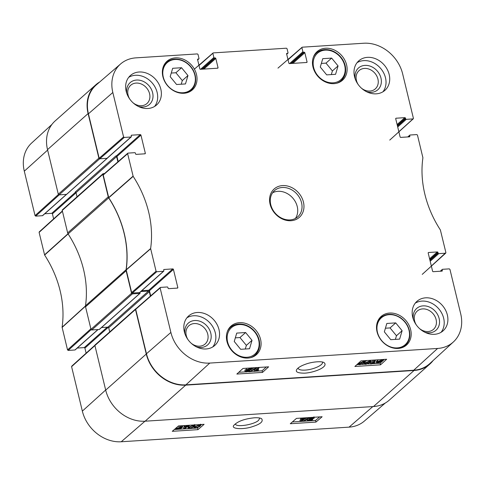 <?xml version="1.0" encoding="UTF-8"?>
<svg xmlns="http://www.w3.org/2000/svg" width="485" height="485" viewBox="0 0 485 485"><rect width="100%" height="100%" fill="white"/><g stroke="black" fill="none" stroke-linecap="round" stroke-linejoin="round"><path stroke-width="0.73" d="M402.12 330.715L399.634 339.106L390.746 339.676L384.344 331.855L386.824 323.465L395.712 322.895L402.12 330.715L396.463 335.741L390.055 327.921L385.417 328.218M335.571 74.308L326.684 74.878L320.282 67.057L322.761 58.667L331.649 58.097L338.057 65.918L335.571 74.308M176.588 84.511L170.186 76.691L172.666 68.3L181.554 67.73L187.962 75.551L185.476 83.941L176.588 84.511M249.539 348.739L240.651 349.309L234.249 341.488L236.728 333.098L245.616 332.528L252.024 340.349L249.539 348.739M325.502 48.245A19.121 15.799 -131.6 0 1 344.696 59.91A19.121 15.799 -131.6 0 1 342.489 80.237A19.121 15.799 -131.6 0 1 317.978 76.436A19.121 15.799 -131.6 0 1 317.081 51.652A19.121 15.799 -131.6 0 1 325.502 48.245M136.091 308.745L135.709 309.315L146.464 353.765A35.763 29.543 48.4 0 0 185.9 384.847L413.735 370.225A35.763 29.543 48.4 0 0 429.771 363.604L453.414 341.925A35.266 29.13 -131.6 0 1 437.603 348.454L209.769 363.077A35.266 29.13 -131.6 0 1 170.878 332.425L160.123 287.975L160.505 287.405L167.252 286.968A0.582 0.485 -131.6 0 1 167.901 287.478L168.065 288.151A0.582 0.485 48.4 0 0 168.707 288.66L177.431 288.102A0.582 0.485 48.4 0 0 177.813 287.526L177.146 288.12M150.696 295.862L149.453 290.733L173.43 269.424A0.582 0.485 48.4 0 0 172.787 268.914L148.81 290.23A0.582 0.485 -131.6 0 1 149.453 290.733M148.81 290.23L141.802 290.679M139.486 292.607A0.582 0.485 48.4 0 0 139.741 292.503L163.718 271.194A0.582 0.485 -131.6 0 1 163.463 271.297L139.486 292.607L132.302 293.073L156.716 271.733L156.073 271.224L150.623 248.544A102.674 84.814 48.4 0 0 133.163 176.364L127.64 153.684L128.022 153.114L134.769 152.678A0.582 0.485 -131.6 0 1 135.412 153.187L135.576 153.866A0.582 0.485 48.4 0 0 136.218 154.369L144.942 153.812A0.582 0.485 48.4 0 0 145.324 153.236L144.657 153.83M103.602 174.454L103.22 175.024L108.767 197.795A102.177 84.408 -131.6 0 1 126.185 269.793L131.659 292.564L132.302 293.073M118.207 161.572L116.964 156.449L140.947 135.133A0.582 0.485 48.4 0 0 140.298 134.63L116.321 155.94A0.582 0.485 -131.6 0 1 116.964 156.449M116.321 155.94L115.812 155.97A0.727 0.6 -131.6 0 1 116.612 156.606L117.885 161.851M106.997 158.322A0.582 0.485 48.4 0 0 107.258 158.219L131.235 136.903A0.582 0.485 -131.6 0 1 130.974 137.006L106.997 158.322L99.813 158.783L124.227 137.443L123.584 136.934L112.829 92.489A35.266 29.13 -131.6 0 1 120.68 63.893A35.266 29.13 -131.6 0 1 135.927 57.86L197.377 53.914L198.019 54.423L198.989 58.424A0.582 0.485 -131.6 0 1 198.607 58.994L197.644 59.855M120.68 63.893L96.376 84.833A35.763 29.543 48.4 0 0 88.415 113.823L99.17 158.274L99.813 158.783M245.289 349.012L246.368 345.375L239.96 337.554L235.322 337.851M252.024 340.349L246.368 345.375M245.616 332.528L239.96 337.554M331.322 74.581L332.401 70.949L325.993 63.123L321.355 63.426M338.057 65.918L332.401 70.949M331.649 58.097L325.993 63.123M395.384 339.379L396.463 335.741M395.712 322.895L390.055 327.921M181.226 84.214L182.305 80.577L175.897 72.756L171.26 73.053M187.962 75.551L182.305 80.577M181.554 67.73L175.897 72.756M366.224 364.059L365.963 362.992L367.26 362.671L369.194 361.319L370.031 361.555L367.527 363.75L365.405 363.817L366.187 362.786L369.218 361.319M370.728 360.27L370.958 361.21L370.225 362.525L365.842 364.399L364.429 364.047L365.211 362.847L369.588 360.979L371.019 361.331L370.758 360.391M365.035 361.689L366.818 360.525M375.402 360.658L372.535 363.277L374.966 362.659L374.529 363.059L370.776 364.083L374.462 360.719L375.402 360.658L375.238 359.985M374.299 361.664L374.699 361.586L374.966 362.659M373.717 360.082L370.51 363.004L370.776 364.083M374.293 360.046L374.462 360.719M377.973 362.046L378.288 361.501L381.022 360.5L381.962 360.61L377.973 362.046M378.088 362.18L382.089 360.743L381.786 361.289L379.027 362.301L378.088 362.18M382.762 360.5L382.489 361.24L378.755 362.556L376.336 362.634L377.281 362.295L377.579 361.555L381.277 360.246L383.502 360.052L382.774 360.494M377.003 361.222L376.069 361.555L376.336 362.634M377.281 362.295L376.984 360.901L378.458 359.773M377.015 361.216L376.984 360.901L377.015 361.216M382.386 359.524L382.598 360.379M383.356 359.464L383.502 360.052M383.538 359.452L383.714 360.161M248.532 370.546L248.641 370.989L246.829 371.577L246.174 371.122L247.974 370.528L248.787 370.716M248.66 369.049L249.26 368.903M250.509 368.867L250.648 369.418L248.375 370.188L247.544 369.606L249.836 368.83L250.648 369.418L250.824 369.061M247.356 369.946L247.544 369.606M249.629 370.91L246.477 371.91C245.113 371.959 244.689 371.71 245.204 371.183L247.077 370.437L246.562 369.673L250.212 368.497C251.757 368.442 252.23 368.727 251.618 369.358L249.217 370.304L249.629 370.91L249.733 370.207M244.937 370.103L244.992 371.589L244.937 370.103L246.168 369.509M246.295 368.594L246.319 370.122L246.295 368.594L246.841 368.224M251.618 367.788L251.618 369.358M250.139 371.716L249.375 371.765L255.401 368.163L256.165 368.115L250.139 371.716M249.235 371.189L249.375 371.765M255.28 367.678L255.401 368.163M249.757 370.304L250.06 370.122M251.867 369.043L254.007 367.763M256.044 367.63L256.165 368.115M259.026 367.982L256.153 370.601L258.584 369.982L258.147 370.382L254.395 371.407L258.081 368.042L259.026 367.982L258.893 367.448M257.917 368.988L258.317 368.909L258.584 369.982M257.165 367.557L254.128 370.328L254.395 371.407M257.947 367.509L258.081 368.042M359.979 363.362L361.283 363.059L363.216 361.701M363.277 362.974L361.549 364.132L359.427 364.205L360.203 363.168L363.241 361.701L364.053 361.937L363.277 362.974L363.01 361.895M364.75 360.658L364.981 361.598L364.247 362.907L359.864 364.781L358.451 364.429L359.233 363.229L363.611 361.361L365.041 361.713L364.775 360.634M255.316 371.225L262.112 370.789L266.295 366.975M238.79 372.286L245.386 371.862M247.853 371.704L249.338 371.607M250.436 371.54L254.364 371.286M372.153 363.726L380.137 363.216L381.737 361.755M382.823 360.767L383.338 360.294M383.671 359.991L384.32 359.397M356.808 364.714L358.56 364.599M361.786 364.393L364.538 364.217M367.763 364.011L370.71 363.823M262.512 372.407L236.85 374.05L242.973 368.473L268.629 366.824L262.512 372.407L262.112 370.789M380.531 364.829L354.874 366.478L360.998 360.895L386.654 359.252L380.531 364.829L380.137 363.216M322.319 362.028L322.428 362.313C323.543 365.011 313.019 369.74 305.071 370.11C300.985 370.304 298.687 369.703 298.178 368.303L298.148 368.006M304.604 373.165C314.613 372.619 328.933 366.69 324.083 362.628C321.5 360.858 311.77 361.962 306.296 363.962C301.44 365.617 298.293 367.418 296.868 369.358C295.08 371.88 297.663 373.153 304.604 373.165M196.425 346.872A14.562 12.028 48.4 0 0 201.251 347.478A14.562 12.028 48.4 0 0 210.848 333.438A14.562 12.028 48.4 0 0 195.225 320.5A14.562 12.028 48.4 0 0 185.027 334.044M188.035 339.694A12.228 10.1 -131.6 0 1 188.883 325.738A12.228 10.1 -131.6 0 1 204.555 328.163A12.228 10.1 -131.6 0 1 205.131 344.011A12.228 10.1 -131.6 0 1 199.747 346.193A12.228 10.1 -131.6 0 1 191.169 343.222M212.776 346.921A19.703 16.278 48.4 0 0 212.624 326.496A19.703 16.278 48.4 0 0 193.582 315.759A19.703 16.278 48.4 0 0 186.895 317.802M424.775 332.219A14.562 12.028 48.4 0 0 429.601 332.825A14.562 12.028 48.4 0 0 439.198 318.784A14.562 12.028 48.4 0 0 423.575 305.847A14.562 12.028 48.4 0 0 413.378 319.391M416.385 325.041A12.228 10.1 -131.6 0 1 417.233 311.085A12.228 10.1 -131.6 0 1 432.905 313.51A12.228 10.1 -131.6 0 1 433.481 329.357A12.228 10.1 -131.6 0 1 428.097 331.54A12.228 10.1 -131.6 0 1 419.519 328.569M441.126 332.267A19.703 16.278 48.4 0 0 440.974 311.843A19.703 16.278 48.4 0 0 421.932 301.106A19.703 16.278 48.4 0 0 415.245 303.149M366.599 91.738A14.562 12.028 48.4 0 0 371.425 92.35A14.562 12.028 48.4 0 0 381.022 78.309A14.562 12.028 48.4 0 0 365.399 65.372A14.562 12.028 48.4 0 0 355.202 78.916M358.203 84.566A12.228 10.1 -131.6 0 1 359.058 70.604A12.228 10.1 -131.6 0 1 374.729 73.035A12.228 10.1 -131.6 0 1 375.299 88.882A12.228 10.1 -131.6 0 1 369.916 91.059A12.228 10.1 -131.6 0 1 361.343 88.094M382.95 91.786A19.703 16.278 48.4 0 0 382.792 71.368A19.703 16.278 48.4 0 0 363.75 60.631A19.703 16.278 48.4 0 0 357.069 62.674M138.249 106.391A14.562 12.028 48.4 0 0 143.075 107.003A14.562 12.028 48.4 0 0 152.672 92.962A14.562 12.028 48.4 0 0 137.049 80.025A14.562 12.028 48.4 0 0 126.852 93.569M129.853 99.219A12.228 10.1 -131.6 0 1 130.707 85.257A12.228 10.1 -131.6 0 1 146.379 87.688A12.228 10.1 -131.6 0 1 146.955 103.535A12.228 10.1 -131.6 0 1 141.565 105.712A12.228 10.1 -131.6 0 1 132.993 102.747M154.6 106.439A19.703 16.278 48.4 0 0 154.442 86.021A19.703 16.278 48.4 0 0 135.4 75.284A19.703 16.278 48.4 0 0 128.719 77.327M425.618 297.832A19.703 16.278 -131.6 0 1 445.4 309.854A19.703 16.278 -131.6 0 1 443.12 330.8A19.703 16.278 -131.6 0 1 417.864 326.884A19.703 16.278 -131.6 0 1 416.942 301.343A19.703 16.278 -131.6 0 1 425.618 297.832M367.442 57.351A19.703 16.278 -131.6 0 1 387.218 69.373A19.703 16.278 -131.6 0 1 384.945 90.319A19.703 16.278 -131.6 0 1 359.688 86.403A19.703 16.278 -131.6 0 1 358.761 60.861A19.703 16.278 -131.6 0 1 367.442 57.351M139.092 72.004A19.703 16.278 -131.6 0 1 158.874 84.026A19.703 16.278 -131.6 0 1 156.594 104.972A19.703 16.278 -131.6 0 1 131.338 101.056A19.703 16.278 -131.6 0 1 130.41 75.514A19.703 16.278 -131.6 0 1 139.092 72.004M197.268 312.486A19.703 16.278 -131.6 0 1 217.05 324.507A19.703 16.278 -131.6 0 1 214.77 345.453A19.703 16.278 -131.6 0 1 189.514 341.537A19.703 16.278 -131.6 0 1 188.592 315.996A19.703 16.278 -131.6 0 1 197.268 312.486M389.564 313.043A19.121 15.799 -131.6 0 1 408.758 324.707A19.121 15.799 -131.6 0 1 406.545 345.029A19.121 15.799 -131.6 0 1 382.041 341.234A19.121 15.799 -131.6 0 1 381.143 316.444A19.121 15.799 -131.6 0 1 389.564 313.043M175.406 57.879A19.121 15.799 -131.6 0 1 194.6 69.543A19.121 15.799 -131.6 0 1 192.393 89.864A19.121 15.799 -131.6 0 1 167.883 86.069A19.121 15.799 -131.6 0 1 166.985 61.28A19.121 15.799 -131.6 0 1 175.406 57.879M239.469 322.671A19.121 15.799 -131.6 0 1 258.663 334.341A19.121 15.799 -131.6 0 1 256.45 354.662A19.121 15.799 -131.6 0 1 231.945 350.861A19.121 15.799 -131.6 0 1 231.048 326.078A19.121 15.799 -131.6 0 1 239.469 322.671M290.072 219.917A17.515 14.471 -131.6 0 1 272.491 209.229A17.515 14.471 -131.6 0 1 274.516 190.611A17.515 14.471 -131.6 0 1 296.965 194.091A17.515 14.471 -131.6 0 1 297.79 216.795A17.515 14.471 -131.6 0 1 290.072 219.917M291.018 220.717A18.976 15.678 48.4 0 0 299.087 193.448A18.976 15.678 48.4 0 0 270.2 195.303A18.976 15.678 48.4 0 0 291.018 220.717M408.188 136.922L409.686 135.588A0.582 0.485 -131.6 0 1 410.067 135.018L416.815 134.581L417.464 135.091L422.908 157.77A102.674 84.814 48.4 0 0 440.374 229.951L445.897 252.624L431.341 266.016M409.686 135.588L409.849 136.261L409.182 136.855M395.712 118.558L396.106 118.213A0.582 0.485 48.4 0 0 395.724 118.789L400.101 136.891A0.582 0.485 48.4 0 0 400.743 137.394L409.467 136.837A0.582 0.485 48.4 0 0 409.849 136.261M396.106 118.213L404.829 117.655L397.106 124.512M397.324 125.403L405.472 118.158A0.582 0.485 48.4 0 0 404.829 117.655M405.472 118.158L405.636 118.837L397.488 126.076M397.7 126.967L406.278 119.346A0.582 0.485 -131.6 0 1 405.636 118.837M406.278 119.346L413.026 118.91L398.852 131.726M288.035 59.782L302.319 47.184L363.762 43.238A35.266 29.13 -131.6 0 1 402.653 73.89L413.408 118.34L413.026 118.91M301.931 47.754L302.901 51.756L289.594 63.583M290.897 63.499L303.543 52.259A0.582 0.485 -131.6 0 1 302.901 51.756M303.543 52.259L304.186 52.222L291.54 63.456M292.849 63.371L304.829 52.726A0.582 0.485 48.4 0 0 304.186 52.222M304.829 52.726L307.053 61.916L306.387 62.504M286.605 53.671L286.993 53.326A0.582 0.485 48.4 0 0 286.611 53.896L288.836 63.08A0.582 0.485 48.4 0 0 289.478 63.59L306.672 62.486A0.582 0.485 48.4 0 0 307.053 61.916M286.993 53.326L287.635 53.283L286.671 54.138M199.008 65.493L213.285 52.895L286.411 48.203L287.053 48.712L288.017 52.707A0.582 0.485 -131.6 0 1 287.635 53.283M212.903 53.465L213.873 57.466L200.56 69.294M201.869 69.209L214.515 57.976A0.582 0.485 -131.6 0 1 213.873 57.466M214.515 57.976L215.158 57.933L202.512 69.173M203.821 69.088L215.801 58.443A0.582 0.485 48.4 0 0 215.158 57.933M215.801 58.443L218.02 67.627L217.359 68.221M197.577 59.382L197.965 59.037A0.582 0.485 48.4 0 0 197.583 59.606L199.808 68.797A0.582 0.485 48.4 0 0 200.45 69.306L217.638 68.203A0.582 0.485 48.4 0 0 218.02 67.627M197.965 59.037L198.607 58.994M124.227 137.443L130.974 137.006M131.186 135.533L131.574 135.188A0.582 0.485 48.4 0 0 131.192 135.758L131.356 136.437A0.582 0.485 -131.6 0 1 131.235 136.903M131.574 135.188L140.298 134.63M140.947 135.133L145.324 153.236M156.716 271.733L163.463 271.297M163.675 269.824L164.063 269.478A0.582 0.485 48.4 0 0 163.681 270.048L163.845 270.727A0.582 0.485 -131.6 0 1 163.718 271.194M164.063 269.478L172.787 268.914M173.43 269.424L177.813 287.526M440.677 271.206L442.174 269.878A0.582 0.485 -131.6 0 1 442.556 269.302L449.304 268.872L449.947 269.381L460.701 313.825A35.266 29.13 -131.6 0 1 453.414 341.925M442.174 269.878L442.338 270.551L441.671 271.145M428.2 252.849L428.594 252.503A0.582 0.485 48.4 0 0 428.207 253.073L432.59 271.176A0.582 0.485 48.4 0 0 433.232 271.685L441.956 271.127A0.582 0.485 48.4 0 0 442.338 270.551M428.594 252.503L437.312 251.939L429.595 258.802M429.807 259.693L437.961 252.449A0.582 0.485 48.4 0 0 437.312 251.939M437.961 252.449L438.125 253.128L429.971 260.366M430.189 261.257L438.767 253.631A0.582 0.485 -131.6 0 1 438.125 253.128M438.767 253.631L445.515 253.2M295.401 218.444A17.515 14.471 48.4 0 0 292.661 197.916A17.515 14.471 48.4 0 0 272.594 192.787M135.642 308.878L95.066 344.944A0.727 0.6 48.4 0 0 94.908 345.532L105.694 390.116A35.763 29.543 48.4 0 0 145.13 421.198L373.48 406.545A35.763 29.543 48.4 0 0 389.231 400.173L429.807 364.108A35.763 29.543 -131.6 0 1 414.063 370.479L185.713 385.132A35.763 29.543 -131.6 0 1 146.27 354.05L135.485 309.466A0.727 0.6 -131.6 0 1 135.945 308.751M109.725 331.916L108.719 327.769A0.727 0.6 48.4 0 0 107.919 327.139L101.51 327.545M99.528 329.218A0.436 0.364 -131.6 0 1 99.231 329.479L91.792 329.952L132.369 293.892A0.727 0.6 -131.6 0 1 131.562 293.255L126.124 270.769A2.922 2.413 -131.6 0 1 126.07 269.733L85.493 305.799A2.922 2.413 48.4 0 0 85.548 306.835L90.986 329.321A0.727 0.6 48.4 0 0 91.792 329.952M85.493 305.799A102.177 84.408 48.4 0 0 68.106 233.928L108.682 197.868A2.922 2.413 -131.6 0 1 108.24 196.849L102.802 174.37A0.727 0.6 -131.6 0 1 103.281 173.648L104.475 173.575M102.959 173.782L62.383 209.847A0.727 0.6 48.4 0 0 62.225 210.429L67.664 232.915A2.922 2.413 48.4 0 0 68.106 233.928M77.042 196.819L76.036 192.672A0.727 0.6 48.4 0 0 75.23 192.036L75.745 192.005M66.839 194.115A0.436 0.364 -131.6 0 1 66.548 194.376L59.109 194.855L99.686 158.789A0.727 0.6 -131.6 0 1 98.879 158.152L88.094 113.575A35.763 29.543 -131.6 0 1 95.769 84.826A35.763 29.543 -131.6 0 1 99.667 81.995M95.769 84.826L55.193 120.892A35.763 29.543 48.4 0 0 47.518 149.635L58.303 194.218A0.727 0.6 48.4 0 0 59.109 194.855M108.682 197.868A102.177 84.408 -131.6 0 1 126.07 269.733M433.087 360.561A35.763 29.543 -131.6 0 1 429.807 364.108M99.686 158.789L107.124 158.31A0.436 0.364 48.4 0 0 107.415 158.074M132.369 293.892L139.807 293.413A0.436 0.364 48.4 0 0 140.098 292.982L139.941 292.334M140.802 291.564L148.495 291.073A0.727 0.6 -131.6 0 1 149.301 291.703L150.374 296.141M259.76 418.161L258.584 420.337C254.001 424.793 235.607 427.643 235.449 423.92M42.444 215.698L35.696 216.128L59.237 194.849L66.421 194.388L42.444 215.698A0.582 0.485 48.4 0 0 42.698 215.595L66.572 194.376M189.944 427.024L191.678 425.909L193.8 425.842L193.012 426.83L189.962 428.237L189.156 428.012L189.944 427.024M189.708 427.152L192.891 425.618M188.222 428.346L188.968 427.085L193.369 425.29L194.782 425.624L193.982 426.764L189.593 428.564L188.222 428.346L187.907 427.146L189.756 425.236M183.773 428.885L186.67 426.376L184.233 426.97L184.676 426.588L188.441 425.606L184.718 428.825L183.773 428.885L183.518 427.8L184.542 426.909M184.324 425.587L183.979 425.885L184.233 426.97M184.433 425.575L184.676 426.588M181.226 427.57L180.905 428.085L178.159 429.055L177.219 428.952L181.226 427.57M181.111 427.437L177.092 428.825L177.407 428.303L180.171 427.327L181.111 427.437M177.825 426.497L182.402 425.818L182.869 427.006L181.917 427.327L181.614 428.031L177.898 429.298L175.673 429.486L176.419 429.055L176.116 427.855M182.402 425.818L182.869 427.006M181.917 427.327L181.948 427.631M175.303 428.685L175.467 429.383M176.419 429.055L176.698 428.352L180.444 427.085L182.663 426.903M181.499 426.127L181.76 427.212M310.582 418.476L312.395 417.906L313.049 418.337L310.43 418.737M308.557 419.98L310.837 419.234L311.661 419.792L309.363 420.537L308.557 419.98L308.375 420.319M311.855 419.47L311.661 419.792L311.54 419.264M309.454 417.961L309.594 418.555L312.752 417.585C314.116 417.543 314.541 417.773 314.019 418.276L312.14 418.991L312.643 419.725L308.987 420.859C307.441 420.913 306.975 420.64 307.587 420.04L310 419.131L309.594 418.555L309.4 418.882L309.139 417.797M313.983 416.809L314.019 418.276M312.789 418.846L312.643 419.725M307.06 419.325L307.32 420.507L307.375 419.149M309.09 417.779L309.854 417.73L303.798 421.192L303.034 421.241L309.042 417.579M307.06 417.706L302.773 420.155L303.034 421.241M300.173 421.374L303.07 418.864L300.633 419.458L301.076 419.076L304.841 418.094L301.118 421.313L300.173 421.374L299.918 420.289L300.942 419.398M300.676 418.118L300.633 419.458M300.845 418.106L301.076 419.076M195.922 426.642L197.662 425.527L199.778 425.454L198.989 426.442L195.94 427.855L195.134 427.631L195.922 426.642M195.685 426.77L198.868 425.236M194.2 427.958L194.946 426.703L199.353 424.902L200.76 425.236L199.965 426.382L195.57 428.176L194.2 427.958L193.885 426.764M194.764 425.557L195.734 424.854M292.352 421.95L315.565 420.465L319.682 416.9M174.333 429.522L175.588 429.443M175.837 429.425L189.126 428.576M190.09 428.516L195.103 428.194M196.067 428.128L198.062 427.588M200.76 425.248L201.657 424.472M290.291 423.732L296.468 418.391L322.125 416.742L315.953 422.089L290.291 423.732M315.953 422.089L315.565 420.465M172.272 431.31L178.444 425.963L204.106 424.314L197.928 429.661L172.272 431.31M197.928 429.661L197.54 428.037M254.407 417.785C244.634 418.81 237.85 421.259 234.043 425.139C229.902 429.116 243.858 429.849 252.752 426.539C260.645 424.036 263.579 421.404 261.56 418.652C260.19 417.9 257.808 417.609 254.407 417.785M71.974 366.09L71.592 366.66L82.347 411.11A35.266 29.13 48.4 0 0 121.238 441.762L349.073 427.139A35.266 29.13 48.4 0 0 364.32 421.107L385.332 403.005M39.485 231.8L39.103 232.376L44.626 255.049A102.674 84.814 -131.6 0 1 62.092 327.229L67.536 349.909L68.185 350.419L91.156 329.648M53.635 218.88L52.41 213.824L76.066 192.794M75.611 192.121L51.768 213.315A0.582 0.485 -131.6 0 1 52.41 213.824M51.768 213.315L44.753 213.764M51.913 124.439L31.586 143.075A35.266 29.13 48.4 0 0 24.298 171.175L35.053 215.619L35.696 216.128M86.124 353.171L84.899 348.109L108.355 327.26M107.233 327.181L84.257 347.606A0.582 0.485 -131.6 0 1 84.899 348.109M84.257 347.606L77.242 348.054M97.909 329.564L74.932 349.982A0.582 0.485 48.4 0 0 75.187 349.879L98.061 329.551M74.932 349.982L68.185 350.419M381.574 340.47A17.951 14.829 -131.6 0 1 389.212 314.668A17.951 14.829 -131.6 0 1 408.904 338.718A17.951 14.829 -131.6 0 1 381.574 340.47M325.217 50.143A17.66 14.592 -131.6 0 1 344.586 73.799A17.66 14.592 -131.6 0 1 317.705 75.527A17.66 14.592 -131.6 0 1 325.217 50.143M175.055 59.503A17.951 14.829 -131.6 0 1 194.752 83.553A17.951 14.829 -131.6 0 1 167.416 85.305A17.951 14.829 -131.6 0 1 175.055 59.503M239.178 324.568A17.66 14.592 -131.6 0 1 258.553 348.23A17.66 14.592 -131.6 0 1 231.666 349.952A17.66 14.592 -131.6 0 1 239.178 324.568M324.647 49.658A18.539 15.314 48.4 0 0 316.487 52.962A18.539 15.314 48.4 0 0 313.401 57.084M336.657 83.25A18.539 15.314 48.4 0 0 341.113 80.674C345.077 76.903 346.454 71.986 345.247 65.918C344.265 61.759 342.155 58.139 338.912 55.06C334.644 51.204 329.933 49.379 324.786 49.597C321.555 49.822 318.791 50.943 316.487 52.962L314.571 54.659M238.614 324.089A18.539 15.314 48.4 0 0 230.448 327.387A18.539 15.314 48.4 0 0 227.368 331.51M250.624 357.675A18.539 15.314 48.4 0 0 255.08 355.099C259.038 351.328 260.415 346.411 259.208 340.349C258.232 336.19 256.122 332.571 252.879 329.491C248.605 325.629 243.9 323.81 238.753 324.022C235.522 324.253 232.758 325.374 230.448 327.387L228.538 329.091M399.895 348.218A18.539 15.314 48.4 0 0 405.296 345.362C409.237 341.616 410.601 336.717 409.401 330.661C408.079 325.271 405.066 320.924 400.361 317.633C393.014 313.171 386.448 313.177 380.67 317.651A18.539 15.314 48.4 0 0 377.191 322.677M174.679 59.182A18.539 15.314 48.4 0 0 166.513 62.486A18.539 15.314 48.4 0 0 163.039 67.512M185.737 93.059A18.539 15.314 48.4 0 0 191.145 90.198C195.079 86.451 196.449 81.553 195.243 75.496C194.267 71.331 192.151 67.7 188.901 64.614C184.615 60.746 179.905 58.921 174.77 59.14C171.551 59.364 168.798 60.48 166.513 62.486L164.476 64.293M367.26 362.671L367.527 363.75M368.988 361.513L369.255 362.586M364.999 361.998L365.211 362.847M369.437 360.355L369.588 360.979M381.689 360.888L381.786 361.289M378.924 361.883L379.027 362.301M377.312 360.482L377.579 361.555M381.119 359.603L381.277 360.246M381.919 359.555L382.089 360.252M246.647 370.837L246.829 371.577M248.138 369.237L248.375 370.188M250.09 368.012L250.212 368.497M361.283 363.059L361.549 364.132M359.985 363.38L360.246 364.441M359.088 362.641L359.233 363.229M363.453 360.737L363.611 361.361M185.9 384.847L209.769 363.077M413.735 370.225L437.603 348.454M126.197 270L150.635 248.75M150.623 248.544L126.185 269.793M156.073 271.224L131.659 292.564M108.767 197.795L133.163 176.364M133.072 176.158L108.682 197.589M103.22 175.024L127.64 153.684M123.584 136.934L99.17 158.274M135.709 309.315L160.123 287.975M88.415 113.823L112.829 92.489M146.464 353.765L170.878 332.425M108.24 196.849L67.664 232.915M85.548 306.835L126.124 270.769M62.225 210.429L102.802 174.37M414.063 370.479L373.48 406.545M145.13 421.198L185.713 385.132M146.27 354.05L105.694 390.116M47.518 149.635L88.094 113.575M98.879 158.152L58.303 194.218M131.562 293.255L90.986 329.321M139.807 293.413L99.231 329.479M94.908 345.532L135.485 309.466M107.124 158.31L66.548 194.376M115.812 155.97L75.23 192.036M116.612 156.606L76.036 192.672M149.301 291.703L108.719 327.769M148.495 291.073L107.919 327.139M192.751 425.745L193.012 426.83M189.72 427.224L189.962 428.237M188.713 426L188.968 427.085M180.814 427.709L180.905 428.085M178.068 428.661L178.159 429.055M176.528 427.624L176.698 428.352M180.19 426L180.444 427.085M311.073 418.203L311.243 418.913M309.151 419.628L309.363 420.537M198.735 425.357L198.989 426.442M195.697 426.836L195.94 427.855M194.752 425.878L194.946 426.703M144.985 421.204L121.238 441.762M372.82 406.588L349.073 427.139M85.609 305.853L62.092 327.229M62.104 327.436L85.621 306.065M44.626 255.049L68.191 233.861M68.106 233.655L44.541 254.849M90.865 328.824L67.536 349.909M71.592 366.66L94.921 345.575M39.103 232.376L62.432 211.284M58.424 194.491L35.053 215.619M47.627 150.083L24.298 171.175M105.669 390.019L82.347 411.11M341.113 80.674L339.203 82.371M255.08 355.099L253.17 356.802M380.67 317.651L378.633 319.457M405.296 345.362L403.265 347.169M191.145 90.198L189.108 92.004M364.429 364.047L364.162 362.968M377.239 362.18L376.972 361.107M358.451 364.429L358.185 363.35M445.776 253.091L422.235 274.377M440.247 271.236L442.302 269.405M407.758 136.946L409.813 135.121M413.287 118.807L389.746 140.086M277.972 68.13L302.064 47.281M286.696 54.241L287.896 53.18M197.668 59.952L198.862 58.891M194.382 69.137L213.03 52.992M127.767 153.218L103.353 174.552M160.25 287.502L135.836 308.842M66.742 194.297L107.318 158.231M99.425 329.4L140.001 293.334M194.782 425.624L194.521 424.539M200.76 425.236L200.499 424.157M94.902 345.235L71.713 366.193M62.359 210.993L39.224 231.909"/></g></svg>
